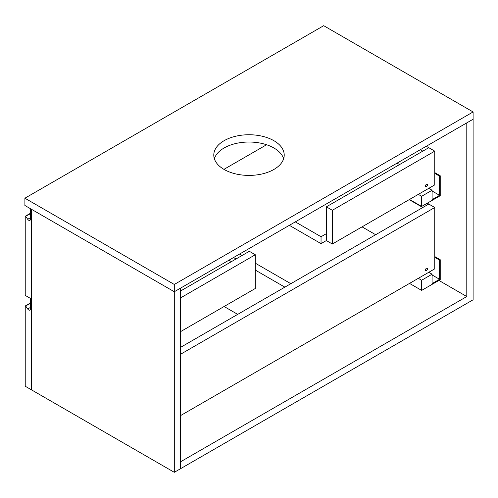 <?xml version="1.0" encoding="UTF-8"?>
<svg xmlns="http://www.w3.org/2000/svg" width="498" height="498" viewBox="0 0 498 498"><rect width="100%" height="100%" fill="white"/><g stroke="black" fill="none" stroke-linecap="round" stroke-linejoin="round"><path stroke-width="0.75" d="M255.306 270.084L284.856 287.147L290.832 283.692L255.306 263.187M242.028 255.518L239.538 254.08M236.052 258.966L233.562 257.528M224.1 306.507L237.714 314.363M425.46 269.991A1.407 0.815 -60 0 1 426.07 268.571A1.407 0.815 -60 0 1 427.16 268.198A1.407 0.815 -60 0 1 427.16 269.823A1.407 0.815 -60 0 1 425.753 270.632A1.407 0.815 -60 0 1 425.46 269.991M180.606 354.234L434.754 207.504L434.754 268.839L180.606 415.569M434.754 207.504L428.778 204.049L422.802 207.504L409.188 199.642M180.606 347.33L428.778 204.049L427.284 203.19M427.452 184.883A1.407 0.815 -60 0 1 426.836 186.302A1.407 0.815 -60 0 1 425.753 186.675A1.407 0.815 -60 0 1 425.753 185.051A1.407 0.815 -60 0 1 427.16 184.241A1.407 0.815 -60 0 1 427.452 184.883M434.754 151.149L428.778 147.694L326.358 206.832L326.358 240.565L332.334 244.014L434.754 184.883L434.754 151.149L332.334 210.281L332.334 244.014M326.358 206.832L332.334 210.281M180.606 331.612L255.306 288.485L255.306 254.752L249.33 251.297L180.606 290.975M255.306 254.752L180.606 297.879M426.288 146.256L428.778 147.694L422.802 151.149L420.312 149.711M473.1 111.95L174.3 284.458L24.9 198.204L323.7 25.691L473.1 111.95L473.1 299.796L180.606 468.668L180.606 461.764L466.794 296.54L438.906 280.436M174.3 284.458L174.3 472.309L31.542 389.884L31.542 209.322L174.3 291.741L473.1 119.234L466.794 122.875L466.794 296.54M409.524 283.406L421.638 290.402L440.232 279.671L440.232 259.732L439.566 260.118L439.566 279.285L432.096 283.599L432.096 274.205L421.638 280.243L421.638 290.402M418.32 278.326L421.638 280.243M428.778 272.288L432.096 274.205M432.096 274.971L439.566 279.285M434.754 257.341L439.566 260.118M434.754 256.57L440.232 259.732M375.66 234.72L362.046 226.864M409.524 199.449L421.638 206.446L440.232 195.714L440.232 175.782L439.566 176.161L439.566 195.328L432.096 199.642L432.096 190.248L421.638 196.287L421.638 206.446M418.32 194.369L421.638 196.287M428.778 188.331L432.096 190.248M432.096 191.02L439.566 195.328M434.754 173.385L439.566 176.161M434.754 172.613L440.232 175.782M326.358 240.565L321.042 243.634L321.042 236.731L326.358 233.668M289.338 225.326L321.042 243.634M295.314 221.878L321.042 236.731M231.402 261.649L228.912 260.211M266.573 144.744L223.938 169.357M399.564 164.564L397.074 163.126M31.374 209.228L30.378 209.801L31.542 210.473L31.542 299.03L25.23 295.389L25.23 216.431L30.378 213.773M30.378 209.801L30.378 219.313A2.347 1.357 60 0 1 29.892 220.384A2.347 1.357 60 0 1 27.701 219.282L25.765 216.437M31.374 298.931L30.378 299.51L31.542 300.176L31.542 389.884L25.23 386.243L25.23 306.133L30.378 303.481M30.378 299.51L30.378 309.015A2.347 1.357 60 0 1 29.892 310.092A2.347 1.357 60 0 1 27.701 308.99L25.765 306.139M174.3 472.309L180.606 468.668L180.606 288.099L174.3 291.741L24.9 205.487L24.9 198.204M273.9 140.697A35.215 20.331 180 0 1 284.215 155.077A35.215 20.331 180 0 1 249 175.408A35.215 20.331 180 0 1 213.785 155.077A35.215 20.331 180 0 1 235.523 136.29A35.215 20.331 180 0 1 273.9 140.697M283.642 158.719A35.215 20.331 0 0 0 273.9 147.987A35.215 20.331 0 0 0 238.505 142.951A35.215 20.331 0 0 0 214.358 158.719M30.378 217.738L27.701 219.282M30.378 307.44L27.701 308.99M25.33 216.213L30.378 213.3M25.33 305.921L30.378 303.008"/></g></svg>
